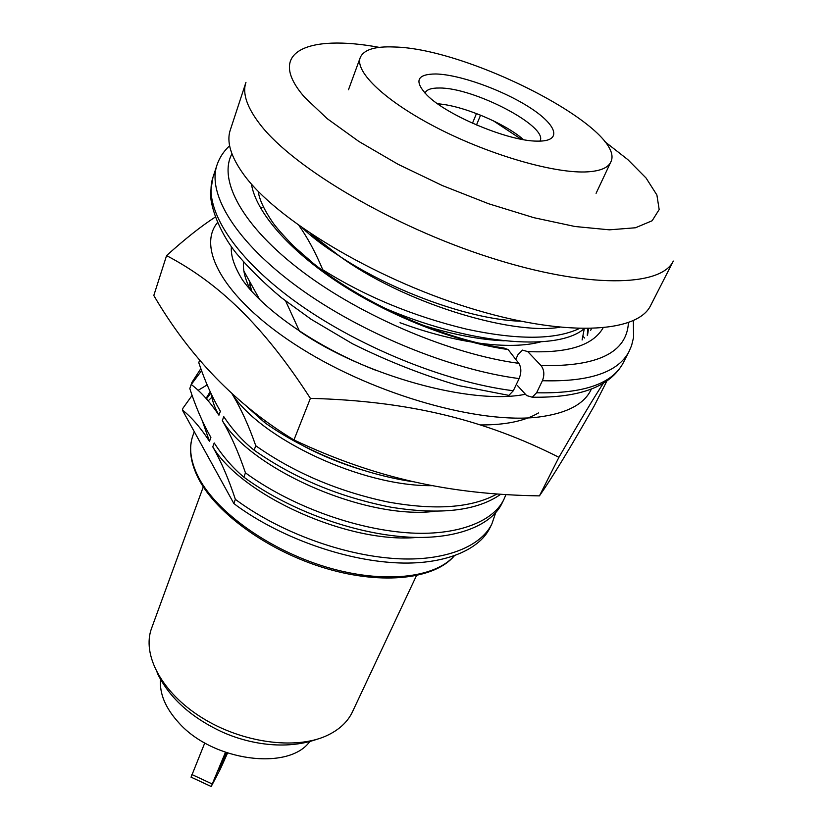 <?xml version="1.0" encoding="UTF-8"?>
<svg xmlns="http://www.w3.org/2000/svg" width="828" height="828" viewBox="0 0 828 828"><rect width="100%" height="100%" fill="white"/><g stroke="black" fill="none" stroke-linecap="round" stroke-linejoin="round"><path stroke-width="1.24" d="M520.543 321.212C458.598 319.38 355.688 276.459 310.759 233.693M243.784 174.615C276.003 219.244 372.269 277.722 467.996 307.478C563.806 337.431 637.384 333.373 650.601 305.563L673.319 261.079C661.075 287.047 587.383 288.806 490.031 257.56C392.772 226.52 294.137 168.188 260.582 125.038C247.003 107.619 242.128 93.378 245.968 82.314L230.37 129.779C226.272 141.65 230.743 156.595 243.784 174.615M201.597 370.685L191.258 384.502M200.852 368.615L191.889 382.443L189.809 388.591L191.237 384.482C200.79 391.706 210.022 401.942 218.934 415.201L220.372 411.226C211.958 396.902 204.754 380.714 198.782 362.674L199.672 359.952M191.889 382.443L191.237 384.482M199.714 359.994L198.782 362.674M262.031 207.662L261.431 207.963M322.516 270.466L322.775 269.783C365.231 296.414 413.058 316.182 466.247 329.078C517.262 340.091 554.884 339.946 579.124 328.633M381.501 306.784C465.729 343.755 556.747 352.583 584.092 328.737M582.105 339.987L584.268 328.737M299.415 331.148C363.658 375.426 471.577 405.43 525.438 394.252M480.561 424.94C505.411 425.054 524.714 421.048 538.49 412.944M412.882 481.72C361.246 474.082 304.621 451.032 264.618 422.539L265.26 420.852M500.785 494.233C477.301 510.793 440.838 515.14 391.406 507.285C339.78 497.255 294.023 478.211 254.113 450.142L255.78 445.764C293.826 472.529 337.627 491.232 387.204 501.851C435.062 510.597 471.681 507.968 497.059 493.964M501.996 503.3C490.756 527.094 450.742 541.481 399.727 536.451C346.632 531.462 285.65 507.885 243.836 477.135L245.461 472.85C287.378 503.6 348.474 527.208 401.632 532.28C452.709 537.372 492.722 523.089 503.921 499.356L505.949 494.564M491.956 523.741L490.062 527.602C478.75 551.551 439.596 566.518 389.895 562.398C338.269 558.382 278.363 535.913 236.922 505.856L233.817 503.445L235.369 499.367C276.676 530.179 337.089 553.539 389.843 558.155C440.548 562.823 480.509 547.939 491.946 523.741L495.724 512.625M182.408 409.974L182.978 408.173L182.408 409.974C191.754 417.457 200.78 427.921 209.484 441.355L210.892 437.463C202.674 422.973 195.646 406.693 189.809 388.591M243.836 477.135C232.854 467.955 222.98 456.57 214.204 442.949L212.786 446.851C241.269 495.154 348.008 543.882 416.898 537.424M254.113 450.142C242.863 441.252 232.751 430.084 223.767 416.65L222.318 420.634C252.261 469.993 366.224 519.984 434.762 511.311M232.068 393.817L232.057 393.859C260.882 438.705 361.608 486.595 431.937 485.663M302.003 445.164C320.446 455.079 340.36 463.297 361.743 469.797M400.038 322.713C455.245 343.237 509.686 350.41 540.85 341.829M421.048 324.731C452.036 334.429 479.774 339.791 504.252 340.805M210.157 391.706L206.079 398.403M210.829 393.145L206.482 398.848M202.28 420.779L209.484 441.355M211.388 394.345C212.268 400.98 214.783 407.925 218.934 415.201M249.921 284.532L248.514 285.846M250.429 286.995L249.425 287.782M249.694 282.886L251.691 291.208M310.51 233.537L338.838 255.614C401.156 301.661 509.665 335.485 559.552 327.319M302.551 228.104C311.97 237.129 324.058 246.299 338.838 255.614M212.786 446.851C221.117 461.475 228.642 478.977 235.369 499.367M222.318 420.634C230.846 435.104 238.567 452.512 245.461 472.85M232.057 393.859C240.793 408.163 248.7 425.457 255.78 445.764M285.681 301.071L299.084 330.331M207.166 384.906L198.109 390.35M192.117 395.391L182.978 408.173M299.032 225.62C307.643 237.812 315.561 252.54 322.775 269.783M264.618 422.539L247.51 407.19M259.619 299.425L243.898 271.087M208.221 400.824L211.864 397.223M233.817 503.445L182.377 410.067M226.189 752.6L218.52 770.257L227.162 752.931M225.454 752.341L211.202 786.507L220.165 769.46L227.545 753.056M204.785 742.923L191.071 777.14M160.539 679.55C159.421 693.802 165.548 708.25 178.91 722.896C212.899 761.253 288.548 771.065 309.713 741.65M493.302 120.774L521.205 139.228M416.443 575.667L352.397 711.966C347.543 722.12 338.921 730.048 326.522 735.761C295.296 750.075 241.745 742.788 201.659 717.545C161.45 692.405 141.588 654.286 151.679 628.007L203.284 486.854M587.704 171.841C555.93 173.911 491.77 155.736 438.912 128.806C385.941 101.896 354.353 71.808 360.294 57.463C363.802 49.659 375.063 46.161 394.076 46.989C469.735 48.303 627.966 130.224 610.702 162.205C607.99 167.805 600.331 171.013 587.704 171.841M435.921 73.971C459.354 74.551 501.447 89.548 528.616 106.791C556.064 124.024 562.833 140.481 540.053 141.112L537.134 141.122C508.63 141.298 446.551 115.33 426.834 94.982C413.855 81.072 416.888 74.065 435.921 73.971M425.012 93.14L425.095 92.933C426.617 89.569 431.347 87.923 439.295 88.016C473.45 87.354 548.695 126.487 540.011 141.008L539.96 141.122M437.629 103.8C462.293 105.404 505.028 123.248 523.513 139.653M250.449 289.821C245.171 279.574 242.842 270.28 243.463 261.917M606.934 380.911L594.328 405.699C570.347 447.782 552.059 477.839 539.442 495.879C450.204 494.461 375.736 478.449 293.95 439.947C236.353 405.037 189.643 356.889 153.801 295.482L166.573 255.604C185.089 238.888 201.318 226.054 215.239 217.091M591.327 389.108C584.651 403.95 567.263 413.244 539.163 416.981C480.602 424.516 376.098 395.339 301.34 348.474C226.323 301.671 195.822 248.897 217.464 222.628M603.384 383.219C594.794 396.177 579.973 420.872 558.921 457.304C485.322 420.055 409.177 400.959 310.386 398.361C262.693 324.555 218.106 282.7 166.573 255.604M583.254 336.541L584.609 338.021M251.05 289.272L250.304 289.541M376.699 370.633C318.801 348.215 265.343 311.897 242.49 279.957C234.283 266.668 230.588 255.593 231.395 246.723M293.95 439.947L310.386 398.361M539.442 495.879L558.921 457.304M536.606 392.772L542.392 380.725C589.319 382.06 618.205 372.321 629.042 351.496L623.308 362.716C612.327 383.799 583.419 393.817 536.606 392.772L532.228 397.202L526.67 395.577L517.355 385.455M213.055 177.026L217.019 164.938C206.969 193.876 235.659 241.724 298.049 287.254C360.325 332.711 450.349 369.702 519.115 378.582L513.308 390.754C444.791 382.215 355.284 345.545 293.371 300.098C231.343 254.579 202.86 206.389 213.055 177.026L215.466 171.406M628.421 322.703C626.848 352.552 597.712 366.835 541.005 365.541L527.746 351.589L522.468 350.109L517.955 354.726L515.751 359.445M587.559 335.019L588.532 328.726M591.44 328.675L590.685 330.289M258.232 191.371C259.288 199.382 264.06 209.65 272.547 222.194C276.097 227.296 283.207 235.359 293.847 246.361L313.377 263.428C363.627 303.876 443.777 339.304 503.921 348.019L508.113 349.551L518.835 363.357C451.043 354.239 362.064 316.679 302.334 271.584C242.48 226.417 217.847 180.1 231.933 153.801M212.931 177.409L210.571 192.137C209.815 204.123 217.95 230.287 236.125 253.057C248.535 267.972 263.635 282.855 281.437 297.728L311.162 319.308L352.593 343.817C387.566 361.174 422.901 375.094 458.598 385.579L508.858 395.38L513.308 390.754M541.005 365.541C544.224 369.774 544.689 374.846 542.392 380.725M519.115 378.582C521.485 372.641 521.392 367.56 518.835 363.357M194.28 431.667L192.965 435.362C188.546 447.689 190.512 461.889 198.855 477.963C217.102 512.625 269.659 550.144 326.253 567.056C382.867 584.05 434.628 578.255 454.044 556.023M379.296 47.382C307.416 33.948 264.981 51.998 304.621 97.259L327.174 118.642L358.897 141.474L398.102 164.306L442.369 185.565L488.686 203.771L533.884 217.692L574.963 226.499L609.418 229.832L635.469 227.762L652.143 220.755L659.171 209.536L656.894 194.994L646.078 178.03L627.779 159.576L604.575 141.443M191.858 774.511L212.165 783.961M480.582 115.144L476.493 124.976M472.477 123.217L476.483 113.539M527.746 351.589C567.822 353.328 592.92 345.462 603.022 327.981M251.412 184.013C255.831 211.657 288.175 249.663 339.149 283.072C390.154 316.42 456 342.171 508.113 349.551M454.189 555.971C434.938 578.813 383.467 585.365 326.646 568.619C269.866 551.965 217.008 514.25 198.772 479.195C190.316 462.697 188.38 448.083 192.965 435.362M501.996 503.289L503.931 499.356M190.957 777.088L211.202 786.507M157.103 672.698C168.808 697.124 190.067 716.686 220.89 731.393C248.607 744.206 285.525 750.292 316.927 739.29M360.294 57.463L348.484 89.745M610.702 162.205L596.088 193.317M587.28 335.35L587.849 328.737M623.308 362.716C610.515 386.479 580.159 397.968 532.228 397.202M629.042 351.496L631.588 345.576L633.575 337.4L633.358 320.674M229.615 145.759C223.736 151.172 219.534 157.558 217.019 164.938"/></g></svg>
